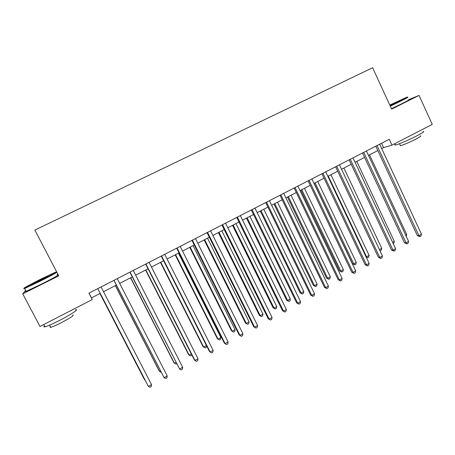 <?xml version="1.0" encoding="UTF-8"?>
<svg xmlns="http://www.w3.org/2000/svg" width="455" height="455" viewBox="0 0 455 455"><rect width="100%" height="100%" fill="white"/><g stroke="black" fill="none" stroke-linecap="round" stroke-linejoin="round"><path stroke-width="0.68" d="M57.865 274.155L57.12 274.53M381.705 148.58L383.576 147.619L391.983 145.134L389.27 139.281L88.93 293.156L92.251 299.561L91.483 297.9L100.231 293.395M25.651 290.313L22.75 293.867L58.74 275.838L34.847 230.082L372.605 67.738L391.653 109.12L419.049 95.396L408.601 99.719M419.049 95.396L432.25 124.391L391.983 145.134M22.75 293.867L40.006 326.48L92.251 299.561M103.518 291.706L116.355 285.103M119.682 283.391L132.291 276.902M135.658 275.167L148.051 268.797M151.458 267.039L163.629 260.778M167.07 259.009L179.031 252.855M182.512 251.063L194.268 245.017M197.783 243.209L209.328 237.265M212.877 235.44L224.224 229.604M227.807 227.762L238.955 222.023M242.572 220.163L253.526 214.527M257.172 212.65L267.932 207.116M271.612 205.222L282.191 199.779M285.899 197.874L296.29 192.528M300.027 190.605L310.242 185.35M314.007 183.411L324.045 178.246M327.839 176.295L337.701 171.222M341.517 169.254L351.209 164.272M355.054 162.293L364.58 157.39M368.453 155.4L377.809 150.582M381.546 143.24L383.576 147.619M89.004 293.122L91.483 297.9M375.773 146.197L417.383 235.662L418.907 235.639L377.019 145.56M421.472 234.211L420.926 236.117L419.902 236.691L418.907 235.639L421.472 234.211L379.68 144.195M419.902 236.691L417.383 235.662M405.661 235.099L406.719 234.513L369.54 154.842M406.719 234.513L406.224 236.31M362.521 152.988L404.529 242.822L406.002 242.828L363.716 152.374M408.596 241.383L408.061 243.294L407.026 243.874L406.002 242.828L408.596 241.383L366.406 150.997M407.026 243.874L404.529 242.822M349.133 159.847L391.533 250.062L392.961 250.096L350.27 159.261M395.583 248.64L395.059 250.551L394.013 251.132L392.961 250.096L395.583 248.64L352.995 157.868M394.013 251.132L391.533 250.062M335.602 166.78L378.406 257.371L379.783 257.439L336.689 166.223M382.433 255.966L381.927 257.877L380.869 258.468L379.783 257.439L382.433 255.966L339.436 164.812M380.869 258.468L378.406 257.371M392.62 242.327L394.303 241.395L356.788 161.4M394.303 241.395L393.808 243.226L393.2 243.561M379.442 249.63L381.762 248.339L343.906 168.031M381.762 248.339L381.284 250.176L379.959 250.722M380.272 250.733L379.703 250.182M328.271 176.074L366.548 256.774L369.096 255.363L330.893 174.726M365.996 256.745L367.612 257.757L366.235 257.24M369.096 255.363L368.63 257.194L367.612 257.757M321.924 173.787L365.143 264.759L366.468 264.861L322.953 173.258M369.141 263.371L368.652 265.288L367.583 265.879L366.468 264.861L369.141 263.371L325.735 171.836M367.583 265.879L365.143 264.759M314.149 183.337L352.511 263.781L353.728 263.877L356.305 262.45L317.744 181.488M315.099 182.847L353.728 263.877L354.82 264.856L352.511 263.781M356.305 262.45L355.844 264.281L354.82 264.856M390.134 105.827L400.263 100.913C406.514 97.768 408.698 96.534 406.81 97.205L389.793 105.082M407.498 97.302C409.073 96.79 406.77 98.081 400.599 101.186L390.299 106.186M389.884 105.281L400.229 100.453L390.037 105.617M423.082 131.398C424.816 131.256 422.638 132.786 416.552 135.988C408.869 139.986 397.801 144.69 395.412 145.003L394.741 144.952L395.139 144.4M420.34 135.891C421.597 135.812 420.033 136.927 415.648 139.241C408.687 142.722 403.613 144.872 400.428 145.68L400.224 145.23M408.641 99.799C410.222 99.309 407.93 100.623 401.765 103.734L391.471 108.722M396.453 102.534L390.39 105.452M39.642 280.951C51.017 275.286 59.559 270.526 55.203 272.329L40.831 279.131C30.434 284.307 21.294 289.3 24.65 288.015L39.642 280.951M47.911 276.282L32.709 283.909L40.546 279.569L48.042 276.048M56.016 272.414L56.818 272.158M56.858 272.238C55.43 273.324 49.754 276.367 39.83 281.361L24.462 288.595C23.523 288.936 23.575 288.788 24.61 288.146M45.13 277.823L35.564 282.618M75.524 309.77C79.653 308.712 71.401 314.342 60.191 320.098C52.911 323.818 47.826 326.059 44.943 326.826C43.714 327.094 43.561 326.804 44.482 325.962M72.766 314.957C74.609 315.031 70.94 317.533 61.755 322.47C56.528 325.149 52.871 326.753 50.789 327.287C49.908 327.469 49.788 327.247 50.442 326.633M57.444 275.15L58.257 274.911M58.303 274.996C56.892 276.122 51.233 279.188 41.32 284.199L26.18 291.314C25.031 291.74 24.968 291.621 25.992 290.961M308.103 180.868L351.738 272.226L353.012 272.363L309.076 180.368M355.713 270.856L355.236 272.772L354.155 273.375L353.012 272.363L355.713 270.856L311.885 178.929M354.155 273.375L351.738 272.226M300.891 190.156L339.612 270.93L340.778 271.055L343.377 269.61L304.463 188.319M301.79 189.695L340.778 271.055L341.898 272.022L339.612 270.93M343.377 269.61L342.933 271.447L341.898 272.022M294.129 188.023L338.19 279.774L339.407 279.944L295.045 187.557M342.137 278.42L341.677 280.337L340.585 280.945L339.407 279.944L342.137 278.42L297.883 186.101M340.585 280.945L338.19 279.774M287.503 197.049L326.576 278.147L327.697 278.301L330.324 276.845L291.046 195.223M288.345 196.611L327.697 278.301L328.846 279.262L326.576 278.147M330.324 276.845L329.892 278.682L328.846 279.262M280.007 195.263L324.495 287.401L325.661 287.606L280.86 194.825M328.419 286.064L327.97 287.981L326.866 288.595L325.661 287.606L328.419 286.064L283.732 193.352M326.866 288.595L324.495 287.401M273.973 204.011L313.41 285.439L314.479 285.626L317.135 284.153L277.487 202.202M274.757 203.601L314.479 285.626L315.656 286.576L313.41 285.439M317.135 284.153L316.714 285.99L315.656 286.576M265.731 202.577L310.657 295.107L311.766 295.346L266.522 202.168M314.553 293.793L314.121 295.71L313.006 296.33L311.766 295.346L314.553 293.793L269.423 200.683M313.006 296.33L310.657 295.107M260.3 211.046L300.112 292.804L301.125 293.026L303.803 291.541L263.786 209.249M261.034 210.665L301.125 293.026L302.33 293.97L300.112 292.804M303.803 291.541L303.405 293.378L302.33 293.97M251.296 209.971L296.666 302.899L297.718 303.178L252.03 209.596M300.539 301.602L300.118 303.519L298.992 304.15L297.718 303.178L300.539 301.602L254.959 208.094M298.992 304.15L296.666 302.899M246.485 218.15L286.673 300.249L287.634 300.499L290.341 298.998L249.943 216.37M247.162 217.803L287.634 300.499L288.874 301.438L286.673 300.249M290.341 298.998L289.954 300.835L288.874 301.438M236.708 217.444L282.527 310.776L283.516 311.089L237.374 217.103M286.366 309.502L285.967 311.419L284.824 312.056L283.516 311.089L286.366 309.502L240.337 215.585M284.824 312.056L282.527 310.776M232.522 225.333L273.091 307.768L274.001 308.058L276.737 306.539L235.957 223.57M233.142 225.015L274.001 308.058L275.269 308.985L273.091 307.768M276.737 306.539L276.361 308.376L275.269 308.985M221.955 225.003L268.228 318.739L269.161 319.091L222.552 224.696M272.044 317.482L271.658 319.399L270.503 320.041L269.161 319.091L272.044 317.482L225.549 223.16M270.503 320.041L268.228 318.739M218.411 232.59L259.373 315.366L260.22 315.69L262.99 314.155L221.818 230.844M218.974 232.306L260.22 315.69L261.523 316.606L259.373 315.366M262.99 314.155L262.632 315.992L261.523 316.606M207.036 232.647L253.776 326.787L254.646 327.179L207.565 232.374M257.558 325.552L257.189 327.475L256.029 328.123L254.646 327.179L257.558 325.552L210.597 230.821M256.029 328.123L253.776 326.787M204.158 239.927L245.507 323.044L246.303 323.403L249.095 321.856L207.525 238.192M204.653 239.671L246.303 323.403L247.639 324.313L245.507 323.044M249.095 321.856L248.754 323.693L247.639 324.313M191.947 240.376L239.165 334.925L239.967 335.358L192.414 240.138M242.919 333.714L242.566 335.631L241.389 336.29L239.967 335.358L242.919 333.714L195.479 238.568M241.389 336.29L239.165 334.925M189.746 247.344L231.498 330.802L232.232 331.2L235.059 329.63L193.085 245.626M190.179 247.122L232.232 331.2L233.603 332.099L231.498 330.802M235.059 329.63L234.729 331.473L233.603 332.099M176.694 248.191L224.389 343.155L225.128 343.627L177.086 247.992M228.109 341.967L227.773 343.883L226.584 344.549L225.128 343.627L228.109 341.967L180.191 246.4M175.181 254.834L217.336 338.645L218.013 339.077L220.868 337.496L178.491 253.134M175.55 254.646L218.013 339.077L219.418 339.965L220.556 339.333L220.868 337.496M161.263 256.097L209.448 351.476L210.125 351.988L161.588 255.932M213.139 350.31L212.821 352.227L211.615 352.898L210.125 351.988L213.139 350.31L164.727 254.328M160.456 262.41L203.027 346.573L203.641 347.04L206.428 345.499M160.763 262.256L203.641 347.04L205.08 347.921L206.234 347.279L206.496 345.635M145.663 264.093L194.342 359.888L194.95 360.445L145.913 263.963M197.999 358.75L197.698 360.667L196.48 361.344L194.95 360.445L197.999 358.75L149.081 262.342M145.572 270.065L188.558 354.582L189.115 355.088L191.288 353.888M145.81 269.946L189.115 355.088L190.588 355.958L191.811 354.917M129.88 272.181L179.6 368.999L130.056 272.09M182.682 367.282L182.404 369.198L181.17 369.887L179.6 368.999L182.682 367.282L133.264 270.446M130.528 277.806L173.941 362.68L174.43 363.226L175.983 362.368M130.699 277.721L174.43 363.226L175.943 364.085L176.654 363.687M113.915 280.36L164.079 377.65L114.012 280.308M167.195 375.91L166.934 377.826L165.688 378.526L164.079 377.65L167.195 375.91L117.259 278.642M115.32 285.632L159.159 370.865L159.586 371.451L160.496 370.95M115.416 285.581L159.586 371.451L161.178 372.275M97.882 288.783L148.381 386.397L97.785 288.624M151.532 384.64L151.287 386.557L150.031 387.262L148.381 386.397L151.532 384.64L101.067 286.94M99.941 293.549L144.224 379.134L144.838 379.624M99.969 293.532L144.582 379.766L145.031 380.005M377.098 145.708L376.166 145.998M363.801 152.527L362.897 152.795M350.356 159.415L349.491 159.66M336.768 166.376L335.944 166.604M323.039 173.412L322.248 173.617M309.161 180.521L308.41 180.709M295.13 187.71L294.419 187.875M280.951 194.979L280.28 195.121M266.613 202.321L265.982 202.447M252.115 209.749L251.53 209.852M237.464 217.262L236.918 217.336M222.643 224.855L222.142 224.906M207.662 232.533L207.207 232.562M192.505 240.297L192.095 240.303M177.183 248.151L176.819 248.129M161.684 256.091L161.371 256.046M399.513 143.7L400.428 145.68M395.412 145.003L394.803 143.683M26.18 291.314L24.695 288.51M49.646 325.12L50.789 327.287M44.943 326.826L43.743 324.557M24.65 288.015L24.462 288.595M295.107 187.665L294.601 187.784"/></g></svg>
